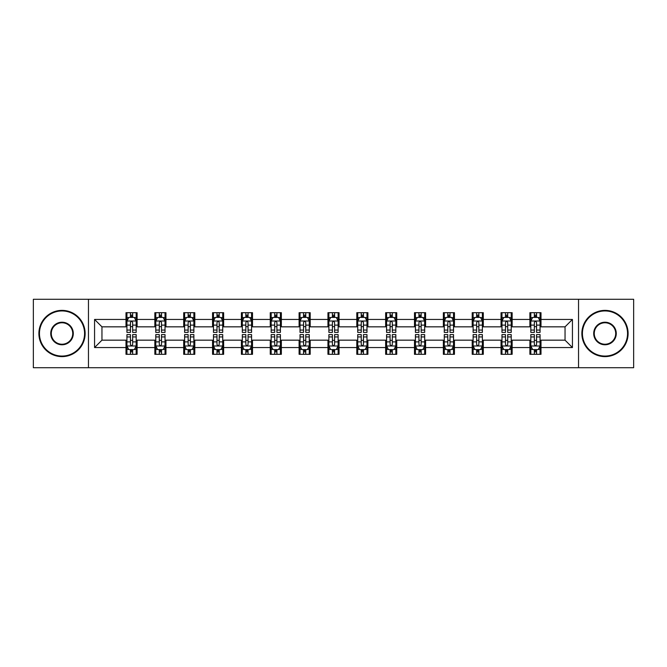 <?xml version="1.0" encoding="UTF-8"?>
<svg xmlns="http://www.w3.org/2000/svg" width="667" height="667" viewBox="0 0 667 667"><rect width="100%" height="100%" fill="white"/><g stroke="black" fill="none" stroke-linecap="round" stroke-linejoin="round"><path stroke-width="1" d="M578.539 367.717L633.65 367.717L633.65 299.283L578.539 299.283L578.539 367.717L88.461 367.717L88.461 299.283L33.35 299.283L33.35 367.717L88.461 367.717M578.539 299.283L88.461 299.283M540.995 319.443L540.995 312.698L529.898 312.698L529.898 319.443L512.148 319.443L512.148 312.698L501.05 312.698L501.05 319.443L483.3 319.443L483.3 312.698L472.203 312.698L472.203 319.443L454.444 319.443L454.444 312.698L443.355 312.698L443.355 319.443L425.596 319.443L425.596 312.698L414.499 312.698L414.499 319.443L396.748 319.443L396.748 312.698L385.651 312.698L385.651 319.443L367.901 319.443L367.901 312.698L356.803 312.698L356.803 319.443L339.044 319.443L339.044 312.698L327.956 312.698L327.956 319.443L310.197 319.443L310.197 312.698L299.099 312.698L299.099 319.443L281.349 319.443L281.349 312.698L270.252 312.698L270.252 319.443L252.501 319.443L252.501 312.698L241.404 312.698L241.404 319.443L223.645 319.443L223.645 312.698L212.556 312.698L212.556 319.443L194.797 319.443L194.797 312.698L183.7 312.698L183.7 319.443L165.95 319.443L165.95 312.698L154.852 312.698L154.852 319.443L137.102 319.443L137.102 312.698L126.005 312.698L126.005 319.443L94.564 319.443L94.564 347.557L101.959 340.162L126.005 340.162L126.005 354.302L137.102 354.302L137.102 340.162L154.852 340.162L154.852 354.302L165.95 354.302L165.95 340.162L183.7 340.162L183.7 354.302L194.797 354.302L194.797 340.162L212.556 340.162L212.556 354.302L223.645 354.302L223.645 340.162L241.404 340.162L241.404 354.302L252.501 354.302L252.501 340.162L270.252 340.162L270.252 354.302L281.349 354.302L281.349 340.162L299.099 340.162L299.099 354.302L310.197 354.302L310.197 340.162L327.956 340.162L327.956 354.302L339.044 354.302L339.044 340.162L356.803 340.162L356.803 354.302L367.901 354.302L367.901 340.162L385.651 340.162L385.651 354.302L396.748 354.302L396.748 340.162L414.499 340.162L414.499 354.302L425.596 354.302L425.596 340.162L443.355 340.162L443.355 354.302L454.444 354.302L454.444 340.162L472.203 340.162L472.203 354.302L483.3 354.302L483.3 340.162L501.05 340.162L501.05 354.302L512.148 354.302L512.148 340.162L529.898 340.162L529.898 354.302L540.995 354.302L540.995 340.162L565.041 340.162L565.041 326.838L540.995 326.838L540.995 319.443L572.436 319.443L572.436 347.557L540.995 347.557M529.898 347.557L512.148 347.557M501.05 347.557L483.3 347.557M472.203 347.557L454.444 347.557M443.355 347.557L425.596 347.557M414.499 347.557L396.748 347.557M385.651 347.557L367.901 347.557M356.803 347.557L339.044 347.557M327.956 347.557L310.197 347.557M299.099 347.557L281.349 347.557M270.252 347.557L252.501 347.557M241.404 347.557L223.645 347.557M212.556 347.557L194.797 347.557M183.7 347.557L165.95 347.557M154.852 347.557L137.102 347.557M126.005 347.557L94.564 347.557M529.898 319.443L529.898 326.838L512.148 326.838L512.148 319.443M501.05 319.443L501.05 326.838L483.3 326.838L483.3 319.443M472.203 319.443L472.203 326.838L454.444 326.838L454.444 319.443M443.355 319.443L443.355 326.838L425.596 326.838L425.596 319.443M414.499 319.443L414.499 326.838L396.748 326.838L396.748 319.443M385.651 319.443L385.651 326.838L367.901 326.838L367.901 319.443M356.803 319.443L356.803 326.838L339.044 326.838L339.044 319.443M327.956 319.443L327.956 326.838L310.197 326.838L310.197 319.443M299.099 319.443L299.099 326.838L281.349 326.838L281.349 319.443M270.252 319.443L270.252 326.838L252.501 326.838L252.501 319.443M241.404 319.443L241.404 326.838L223.645 326.838L223.645 319.443M212.556 319.443L212.556 326.838L194.797 326.838L194.797 319.443M183.7 319.443L183.7 326.838L165.95 326.838L165.95 319.443M154.852 319.443L154.852 326.838L137.102 326.838L137.102 319.443M126.005 319.443L126.005 326.838L101.959 326.838L94.564 319.443M101.959 326.838L101.959 340.162M572.436 347.557L565.041 340.162M565.041 326.838L572.436 319.443M126.005 317.317L126.93 317.317M130.44 317.317L132.658 317.317M136.176 317.317L137.102 317.317M126.005 326.655L126.93 326.655M130.44 326.655L132.658 326.655M136.176 326.655L137.102 326.655M126.005 340.345L126.93 340.345M130.44 340.345L132.658 340.345M136.176 340.345L137.102 340.345M126.005 349.683L126.93 349.683M130.44 349.683L132.658 349.683M136.176 349.683L137.102 349.683M154.852 340.345L155.778 340.345M159.288 340.345L161.514 340.345M165.024 340.345L165.95 340.345M154.852 349.683L155.778 349.683M159.288 349.683L161.514 349.683M165.024 349.683L165.95 349.683M154.852 317.317L155.778 317.317M159.288 317.317L161.514 317.317M165.024 317.317L165.95 317.317M154.852 326.655L155.778 326.655M159.288 326.655L161.514 326.655M165.024 326.655L165.95 326.655M183.7 340.345L184.626 340.345M188.144 340.345L190.362 340.345M193.872 340.345L194.797 340.345M183.7 349.683L184.626 349.683M188.144 349.683L190.362 349.683M193.872 349.683L194.797 349.683M183.7 317.317L184.626 317.317M188.144 317.317L190.362 317.317M193.872 317.317L194.797 317.317M183.7 326.655L184.626 326.655M188.144 326.655L190.362 326.655M193.872 326.655L194.797 326.655M212.556 340.345L213.473 340.345M216.992 340.345L219.21 340.345M222.72 340.345L223.645 340.345M212.556 349.683L213.473 349.683M216.992 349.683L219.21 349.683M222.72 349.683L223.645 349.683M212.556 317.317L213.473 317.317M216.992 317.317L219.21 317.317M222.72 317.317L223.645 317.317M212.556 326.655L213.473 326.655M216.992 326.655L219.21 326.655M222.72 326.655L223.645 326.655M241.404 340.345L242.329 340.345M245.84 340.345L248.057 340.345M251.576 340.345L252.501 340.345M241.404 349.683L242.329 349.683M245.84 349.683L248.057 349.683M251.576 349.683L252.501 349.683M241.404 317.317L242.329 317.317M245.84 317.317L248.057 317.317M251.576 317.317L252.501 317.317M241.404 326.655L242.329 326.655M245.84 326.655L248.057 326.655M251.576 326.655L252.501 326.655M270.252 340.345L271.177 340.345M274.687 340.345L276.913 340.345M280.423 340.345L281.349 340.345M270.252 349.683L271.177 349.683M274.687 349.683L276.913 349.683M280.423 349.683L281.349 349.683M270.252 317.317L271.177 317.317M274.687 317.317L276.913 317.317M280.423 317.317L281.349 317.317M270.252 326.655L271.177 326.655M274.687 326.655L276.913 326.655M280.423 326.655L281.349 326.655M299.099 340.345L300.025 340.345M303.543 340.345L305.761 340.345M309.271 340.345L310.197 340.345M299.099 349.683L300.025 349.683M303.543 349.683L305.761 349.683M309.271 349.683L310.197 349.683M299.099 317.317L300.025 317.317M303.543 317.317L305.761 317.317M309.271 317.317L310.197 317.317M299.099 326.655L300.025 326.655M303.543 326.655L305.761 326.655M309.271 326.655L310.197 326.655M327.956 340.345L328.873 340.345M332.391 340.345L334.609 340.345M338.127 340.345L339.044 340.345M327.956 349.683L328.873 349.683M332.391 349.683L334.609 349.683M338.127 349.683L339.044 349.683M327.956 317.317L328.873 317.317M332.391 317.317L334.609 317.317M338.127 317.317L339.044 317.317M327.956 326.655L328.873 326.655M332.391 326.655L334.609 326.655M338.127 326.655L339.044 326.655M356.803 340.345L357.729 340.345M361.239 340.345L363.457 340.345M366.975 340.345L367.901 340.345M356.803 349.683L357.729 349.683M361.239 349.683L363.457 349.683M366.975 349.683L367.901 349.683M356.803 317.317L357.729 317.317M361.239 317.317L363.457 317.317M366.975 317.317L367.901 317.317M356.803 326.655L357.729 326.655M361.239 326.655L363.457 326.655M366.975 326.655L367.901 326.655M385.651 340.345L386.577 340.345M390.087 340.345L392.313 340.345M395.823 340.345L396.748 340.345M385.651 349.683L386.577 349.683M390.087 349.683L392.313 349.683M395.823 349.683L396.748 349.683M385.651 317.317L386.577 317.317M390.087 317.317L392.313 317.317M395.823 317.317L396.748 317.317M385.651 326.655L386.577 326.655M390.087 326.655L392.313 326.655M395.823 326.655L396.748 326.655M414.499 340.345L415.424 340.345M418.943 340.345L421.16 340.345M424.671 340.345L425.596 340.345M414.499 349.683L415.424 349.683M418.943 349.683L421.16 349.683M424.671 349.683L425.596 349.683M414.499 317.317L415.424 317.317M418.943 317.317L421.16 317.317M424.671 317.317L425.596 317.317M414.499 326.655L415.424 326.655M418.943 326.655L421.16 326.655M424.671 326.655L425.596 326.655M443.355 340.345L444.28 340.345M447.79 340.345L450.008 340.345M453.527 340.345L454.444 340.345M443.355 349.683L444.28 349.683M447.79 349.683L450.008 349.683M453.527 349.683L454.444 349.683M443.355 317.317L444.28 317.317M447.79 317.317L450.008 317.317M453.527 317.317L454.444 317.317M443.355 326.655L444.28 326.655M447.79 326.655L450.008 326.655M453.527 326.655L454.444 326.655M472.203 340.345L473.128 340.345M476.638 340.345L478.856 340.345M482.374 340.345L483.3 340.345M472.203 349.683L473.128 349.683M476.638 349.683L478.856 349.683M482.374 349.683L483.3 349.683M472.203 317.317L473.128 317.317M476.638 317.317L478.856 317.317M482.374 317.317L483.3 317.317M472.203 326.655L473.128 326.655M476.638 326.655L478.856 326.655M482.374 326.655L483.3 326.655M501.05 340.345L501.976 340.345M505.486 340.345L507.712 340.345M511.222 340.345L512.148 340.345M501.05 349.683L501.976 349.683M505.486 349.683L507.712 349.683M511.222 349.683L512.148 349.683M501.05 317.317L501.976 317.317M505.486 317.317L507.712 317.317M511.222 317.317L512.148 317.317M501.05 326.655L501.976 326.655M505.486 326.655L507.712 326.655M511.222 326.655L512.148 326.655M529.898 340.345L530.824 340.345M534.342 340.345L536.56 340.345M540.07 340.345L540.995 340.345M529.898 349.683L530.824 349.683M534.342 349.683L536.56 349.683M540.07 349.683L540.995 349.683M529.898 317.317L530.824 317.317M534.342 317.317L536.56 317.317M540.07 317.317L540.995 317.317M529.898 326.655L530.824 326.655M534.342 326.655L536.56 326.655M540.07 326.655L540.995 326.655M132.658 315.099L130.44 315.099M136.176 330.073L132.658 330.073L132.658 332.391L136.176 332.391L136.176 321.11L134.325 317.409L128.773 317.409L126.93 321.11L126.93 332.391L130.44 332.391L130.44 330.073L126.93 330.073M126.93 321.11L126.93 312.698M136.176 321.11L136.176 312.698M130.44 317.409L130.44 312.698M132.658 312.698L132.658 317.409M132.658 330.073L132.658 322.495C131.924 321.069 131.182 321.069 130.44 322.495L130.44 330.073M130.44 351.901L132.658 351.901M126.93 336.927L130.44 336.927L130.44 334.609L126.93 334.609L126.93 345.89L128.773 349.591L134.325 349.591L136.176 345.89L136.176 334.609L132.658 334.609L132.658 336.927L136.176 336.927M136.176 345.89L136.176 354.302M126.93 345.89L126.93 354.302M132.658 349.591L132.658 354.302M130.44 354.302L130.44 349.591M130.44 336.927L130.44 344.505C131.182 345.931 131.916 345.931 132.658 344.505L132.658 336.927M62.014 310.939A22.561 22.561 0 0 0 39.453 333.5A22.561 22.561 0 0 0 62.014 356.061A22.561 22.561 0 0 0 84.576 333.5A22.561 22.561 0 0 0 62.014 310.939M62.014 356.62A23.12 23.12 0 0 1 38.894 333.5A23.12 23.12 0 0 1 62.014 310.38A23.12 23.12 0 0 1 85.134 333.5A23.12 23.12 0 0 1 62.014 356.62M62.014 322.219A11.281 11.281 0 0 1 73.295 333.5A11.281 11.281 0 0 1 62.014 344.781A11.281 11.281 0 0 1 50.734 333.5A11.281 11.281 0 0 1 62.014 322.219M62.014 344.23A10.73 10.73 0 0 0 72.745 333.5A10.73 10.73 0 0 0 62.014 322.77A10.73 10.73 0 0 0 51.292 333.5A10.73 10.73 0 0 0 62.014 344.23M604.986 310.939A22.561 22.561 0 0 0 582.424 333.5A22.561 22.561 0 0 0 604.986 356.061A22.561 22.561 0 0 0 627.547 333.5A22.561 22.561 0 0 0 604.986 310.939M604.986 356.62A23.12 23.12 0 0 1 581.866 333.5A23.12 23.12 0 0 1 604.986 310.38A23.12 23.12 0 0 1 628.106 333.5A23.12 23.12 0 0 1 604.986 356.62M604.986 322.219A11.281 11.281 0 0 1 616.266 333.5A11.281 11.281 0 0 1 604.986 344.781A11.281 11.281 0 0 1 593.705 333.5A11.281 11.281 0 0 1 604.986 322.219M604.986 344.23A10.73 10.73 0 0 0 615.708 333.5A10.73 10.73 0 0 0 604.986 322.77A10.73 10.73 0 0 0 594.255 333.5A10.73 10.73 0 0 0 604.986 344.23M161.514 315.099L159.288 315.099M165.024 330.073L161.514 330.073L161.514 332.391L165.024 332.391L165.024 321.11L163.173 317.409L157.629 317.409L155.778 321.11L155.778 332.391L159.288 332.391L159.288 330.073L155.778 330.073M155.778 321.11L155.778 312.698M165.024 321.11L165.024 312.698M159.288 317.409L159.288 312.698M161.514 312.698L161.514 317.409M161.514 330.073L161.514 322.495C160.772 321.069 160.03 321.069 159.288 322.495L159.288 330.073M190.362 315.099L188.144 315.099M193.872 330.073L190.362 330.073L190.362 332.391L193.872 332.391L193.872 321.11L192.021 317.409L186.477 317.409L184.626 321.11L184.626 332.391L188.144 332.391L188.144 330.073L184.626 330.073M184.626 321.11L184.626 312.698M193.872 321.11L193.872 312.698M188.144 317.409L188.144 312.698M190.362 312.698L190.362 317.409M190.362 330.073L190.362 322.495C189.62 321.069 188.878 321.069 188.144 322.495L188.144 330.073M159.288 351.901L161.514 351.901M155.778 336.927L159.288 336.927L159.288 334.609L155.778 334.609L155.778 345.89L157.629 349.591L163.173 349.591L165.024 345.89L165.024 334.609L161.514 334.609L161.514 336.927L165.024 336.927M165.024 345.89L165.024 354.302M155.778 345.89L155.778 354.302M161.514 349.591L161.514 354.302M159.288 354.302L159.288 349.591M159.288 336.927L159.288 344.505C160.03 345.931 160.772 345.931 161.514 344.505L161.514 336.927M188.144 351.901L190.362 351.901M184.626 336.927L188.144 336.927L188.144 334.609L184.626 334.609L184.626 345.89L186.477 349.591L192.021 349.591L193.872 345.89L193.872 334.609L190.362 334.609L190.362 336.927L193.872 336.927M193.872 345.89L193.872 354.302M184.626 345.89L184.626 354.302M190.362 349.591L190.362 354.302M188.144 354.302L188.144 349.591M188.144 336.927L188.144 344.505C188.878 345.931 189.62 345.931 190.362 344.505L190.362 336.927M219.21 315.099L216.992 315.099M222.72 330.073L219.21 330.073L219.21 332.391L222.72 332.391L222.72 321.11L220.877 317.409L215.324 317.409L213.473 321.11L213.473 332.391L216.992 332.391L216.992 330.073L213.473 330.073M213.473 321.11L213.473 312.698M222.72 321.11L222.72 312.698M216.992 317.409L216.992 312.698M219.21 312.698L219.21 317.409M219.21 330.073L219.21 322.495C218.468 321.069 217.734 321.069 216.992 322.495L216.992 330.073M248.057 315.099L245.84 315.099M251.576 330.073L248.057 330.073L248.057 332.391L251.576 332.391L251.576 321.11L249.725 317.409L244.18 317.409L242.329 321.11L242.329 332.391L245.84 332.391L245.84 330.073L242.329 330.073M242.329 321.11L242.329 312.698M251.576 321.11L251.576 312.698M245.84 317.409L245.84 312.698M248.057 312.698L248.057 317.409M248.057 330.073L248.057 322.495C247.324 321.069 246.582 321.069 245.84 322.495L245.84 330.073M276.913 315.099L274.687 315.099M280.423 330.073L276.913 330.073L276.913 332.391L280.423 332.391L280.423 321.11L278.573 317.409L273.028 317.409L271.177 321.11L271.177 332.391L274.687 332.391L274.687 330.073L271.177 330.073M271.177 321.11L271.177 312.698M280.423 321.11L280.423 312.698M274.687 317.409L274.687 312.698M276.913 312.698L276.913 317.409M276.913 330.073L276.913 322.495C276.171 321.069 275.429 321.069 274.687 322.495L274.687 330.073M216.992 351.901L219.21 351.901M213.473 336.927L216.992 336.927L216.992 334.609L213.473 334.609L213.473 345.89L215.324 349.591L220.877 349.591L222.72 345.89L222.72 334.609L219.21 334.609L219.21 336.927L222.72 336.927M222.72 345.89L222.72 354.302M213.473 345.89L213.473 354.302M219.21 349.591L219.21 354.302M216.992 354.302L216.992 349.591M216.992 336.927L216.992 344.505C217.725 345.931 218.468 345.931 219.21 344.505L219.21 336.927M245.84 351.901L248.057 351.901M242.329 336.927L245.84 336.927L245.84 334.609L242.329 334.609L242.329 345.89L244.18 349.591L249.725 349.591L251.576 345.89L251.576 334.609L248.057 334.609L248.057 336.927L251.576 336.927M251.576 345.89L251.576 354.302M242.329 345.89L242.329 354.302M248.057 349.591L248.057 354.302M245.84 354.302L245.84 349.591M245.84 336.927L245.84 344.505C246.582 345.931 247.315 345.931 248.057 344.505L248.057 336.927M274.687 351.901L276.913 351.901M271.177 336.927L274.687 336.927L274.687 334.609L271.177 334.609L271.177 345.89L273.028 349.591L278.573 349.591L280.423 345.89L280.423 334.609L276.913 334.609L276.913 336.927L280.423 336.927M280.423 345.89L280.423 354.302M271.177 345.89L271.177 354.302M276.913 349.591L276.913 354.302M274.687 354.302L274.687 349.591M274.687 336.927L274.687 344.505C275.429 345.931 276.171 345.931 276.913 344.505L276.913 336.927M303.543 351.901L305.761 351.901M300.025 336.927L303.543 336.927L303.543 334.609L300.025 334.609L300.025 345.89L301.876 349.591L307.42 349.591L309.271 345.89L309.271 334.609L305.761 334.609L305.761 336.927L309.271 336.927M309.271 345.89L309.271 354.302M300.025 345.89L300.025 354.302M305.761 349.591L305.761 354.302M303.543 354.302L303.543 349.591M303.543 336.927L303.543 344.505C304.277 345.931 305.019 345.931 305.761 344.505L305.761 336.927M332.391 351.901L334.609 351.901M328.873 336.927L332.391 336.927L332.391 334.609L328.873 334.609L328.873 345.89L330.724 349.591L336.276 349.591L338.127 345.89L338.127 334.609L334.609 334.609L334.609 336.927L338.127 336.927M338.127 345.89L338.127 354.302M328.873 345.89L328.873 354.302M334.609 349.591L334.609 354.302M332.391 354.302L332.391 349.591M332.391 336.927L332.391 344.505C333.133 345.931 333.867 345.931 334.609 344.505L334.609 336.927M361.239 351.901L363.457 351.901M357.729 336.927L361.239 336.927L361.239 334.609L357.729 334.609L357.729 345.89L359.58 349.591L365.124 349.591L366.975 345.89L366.975 334.609L363.457 334.609L363.457 336.927L366.975 336.927M366.975 345.89L366.975 354.302M357.729 345.89L357.729 354.302M363.457 349.591L363.457 354.302M361.239 354.302L361.239 349.591M361.239 336.927L361.239 344.505C361.981 345.931 362.723 345.931 363.457 344.505L363.457 336.927M390.087 351.901L392.313 351.901M386.577 336.927L390.087 336.927L390.087 334.609L386.577 334.609L386.577 345.89L388.427 349.591L393.972 349.591L395.823 345.89L395.823 334.609L392.313 334.609L392.313 336.927L395.823 336.927M395.823 345.89L395.823 354.302M386.577 345.89L386.577 354.302M392.313 349.591L392.313 354.302M390.087 354.302L390.087 349.591M390.087 336.927L390.087 344.505C390.829 345.931 391.571 345.931 392.313 344.505L392.313 336.927M418.943 351.901L421.16 351.901M415.424 336.927L418.943 336.927L418.943 334.609L415.424 334.609L415.424 345.89L417.275 349.591L422.82 349.591L424.671 345.89L424.671 334.609L421.16 334.609L421.16 336.927L424.671 336.927M424.671 345.89L424.671 354.302M415.424 345.89L415.424 354.302M421.16 349.591L421.16 354.302M418.943 354.302L418.943 349.591M418.943 336.927L418.943 344.505C419.676 345.931 420.418 345.931 421.16 344.505L421.16 336.927M447.79 351.901L450.008 351.901M444.28 336.927L447.79 336.927L447.79 334.609L444.28 334.609L444.28 345.89L446.123 349.591L451.676 349.591L453.527 345.89L453.527 334.609L450.008 334.609L450.008 336.927L453.527 336.927M453.527 345.89L453.527 354.302M444.28 345.89L444.28 354.302M450.008 349.591L450.008 354.302M447.79 354.302L447.79 349.591M447.79 336.927L447.79 344.505C448.532 345.931 449.266 345.931 450.008 344.505L450.008 336.927M476.638 351.901L478.856 351.901M473.128 336.927L476.638 336.927L476.638 334.609L473.128 334.609L473.128 345.89L474.979 349.591L480.523 349.591L482.374 345.89L482.374 334.609L478.856 334.609L478.856 336.927L482.374 336.927M482.374 345.89L482.374 354.302M473.128 345.89L473.128 354.302M478.856 349.591L478.856 354.302M476.638 354.302L476.638 349.591M476.638 336.927L476.638 344.505C477.38 345.931 478.122 345.931 478.856 344.505L478.856 336.927M505.486 351.901L507.712 351.901M501.976 336.927L505.486 336.927L505.486 334.609L501.976 334.609L501.976 345.89L503.827 349.591L509.371 349.591L511.222 345.89L511.222 334.609L507.712 334.609L507.712 336.927L511.222 336.927M511.222 345.89L511.222 354.302M501.976 345.89L501.976 354.302M507.712 349.591L507.712 354.302M505.486 354.302L505.486 349.591M505.486 336.927L505.486 344.505C506.228 345.931 506.97 345.931 507.712 344.505L507.712 336.927M534.342 351.901L536.56 351.901M530.824 336.927L534.342 336.927L534.342 334.609L530.824 334.609L530.824 345.89L532.675 349.591L538.227 349.591L540.07 345.89L540.07 334.609L536.56 334.609L536.56 336.927L540.07 336.927M540.07 345.89L540.07 354.302M530.824 345.89L530.824 354.302M536.56 349.591L536.56 354.302M534.342 354.302L534.342 349.591M534.342 336.927L534.342 344.505C535.076 345.931 535.818 345.931 536.56 344.505L536.56 336.927M305.761 315.099L303.543 315.099M309.271 330.073L305.761 330.073L305.761 332.391L309.271 332.391L309.271 321.11L307.42 317.409L301.876 317.409L300.025 321.11L300.025 332.391L303.543 332.391L303.543 330.073L300.025 330.073M300.025 321.11L300.025 312.698M309.271 321.11L309.271 312.698M303.543 317.409L303.543 312.698M305.761 312.698L305.761 317.409M305.761 330.073L305.761 322.495C305.019 321.069 304.277 321.069 303.543 322.495L303.543 330.073M334.609 315.099L332.391 315.099M338.127 330.073L334.609 330.073L334.609 332.391L338.127 332.391L338.127 321.11L336.276 317.409L330.724 317.409L328.873 321.11L328.873 332.391L332.391 332.391L332.391 330.073L328.873 330.073M328.873 321.11L328.873 312.698M338.127 321.11L338.127 312.698M332.391 317.409L332.391 312.698M334.609 312.698L334.609 317.409M334.609 330.073L334.609 322.495C333.867 321.069 333.133 321.069 332.391 322.495L332.391 330.073M363.457 315.099L361.239 315.099M366.975 330.073L363.457 330.073L363.457 332.391L366.975 332.391L366.975 321.11L365.124 317.409L359.58 317.409L357.729 321.11L357.729 332.391L361.239 332.391L361.239 330.073L357.729 330.073M357.729 321.11L357.729 312.698M366.975 321.11L366.975 312.698M361.239 317.409L361.239 312.698M363.457 312.698L363.457 317.409M363.457 330.073L363.457 322.495C362.723 321.069 361.981 321.069 361.239 322.495L361.239 330.073M392.313 315.099L390.087 315.099M395.823 330.073L392.313 330.073L392.313 332.391L395.823 332.391L395.823 321.11L393.972 317.409L388.427 317.409L386.577 321.11L386.577 332.391L390.087 332.391L390.087 330.073L386.577 330.073M386.577 321.11L386.577 312.698M395.823 321.11L395.823 312.698M390.087 317.409L390.087 312.698M392.313 312.698L392.313 317.409M392.313 330.073L392.313 322.495C391.571 321.069 390.829 321.069 390.087 322.495L390.087 330.073M421.16 315.099L418.943 315.099M424.671 330.073L421.16 330.073L421.16 332.391L424.671 332.391L424.671 321.11L422.82 317.409L417.275 317.409L415.424 321.11L415.424 332.391L418.943 332.391L418.943 330.073L415.424 330.073M415.424 321.11L415.424 312.698M424.671 321.11L424.671 312.698M418.943 317.409L418.943 312.698M421.16 312.698L421.16 317.409M421.16 330.073L421.16 322.495C420.418 321.069 419.685 321.069 418.943 322.495L418.943 330.073M450.008 315.099L447.79 315.099M453.527 330.073L450.008 330.073L450.008 332.391L453.527 332.391L453.527 321.11L451.676 317.409L446.123 317.409L444.28 321.11L444.28 332.391L447.79 332.391L447.79 330.073L444.28 330.073M444.28 321.11L444.28 312.698M453.527 321.11L453.527 312.698M447.79 317.409L447.79 312.698M450.008 312.698L450.008 317.409M450.008 330.073L450.008 322.495C449.275 321.069 448.532 321.069 447.79 322.495L447.79 330.073M478.856 315.099L476.638 315.099M482.374 330.073L478.856 330.073L478.856 332.391L482.374 332.391L482.374 321.11L480.523 317.409L474.979 317.409L473.128 321.11L473.128 332.391L476.638 332.391L476.638 330.073L473.128 330.073M473.128 321.11L473.128 312.698M482.374 321.11L482.374 312.698M476.638 317.409L476.638 312.698M478.856 312.698L478.856 317.409M478.856 330.073L478.856 322.495C478.122 321.069 477.38 321.069 476.638 322.495L476.638 330.073M507.712 315.099L505.486 315.099M511.222 330.073L507.712 330.073L507.712 332.391L511.222 332.391L511.222 321.11L509.371 317.409L503.827 317.409L501.976 321.11L501.976 332.391L505.486 332.391L505.486 330.073L501.976 330.073M501.976 321.11L501.976 312.698M511.222 321.11L511.222 312.698M505.486 317.409L505.486 312.698M507.712 312.698L507.712 317.409M507.712 330.073L507.712 322.495C506.97 321.069 506.228 321.069 505.486 322.495L505.486 330.073M536.56 315.099L534.342 315.099M540.07 330.073L536.56 330.073L536.56 332.391L540.07 332.391L540.07 321.11L538.227 317.409L532.675 317.409L530.824 321.11L530.824 332.391L534.342 332.391L534.342 330.073L530.824 330.073M530.824 321.11L530.824 312.698M540.07 321.11L540.07 312.698M534.342 317.409L534.342 312.698M536.56 312.698L536.56 317.409M536.56 330.073L536.56 322.495C535.818 321.069 535.084 321.069 534.342 322.495L534.342 330.073M136.126 321.019L126.972 321.019M126.93 317.634L128.664 317.634M134.434 317.634L136.176 317.634M130.44 325.112L126.93 325.112M136.176 325.112L132.658 325.112M132.658 316.275L130.44 316.275M126.972 345.981L136.126 345.981M136.176 349.366L134.434 349.366M128.664 349.366L126.93 349.366M132.658 341.888L136.176 341.888M126.93 341.888L130.44 341.888M130.44 350.725L132.658 350.725M164.974 321.019L155.82 321.019M155.778 317.634L157.512 317.634M163.282 317.634L165.024 317.634M159.288 325.112L155.778 325.112M165.024 325.112L161.514 325.112M161.514 316.275L159.288 316.275M193.83 321.019L184.676 321.019M184.626 317.634L186.368 317.634M192.138 317.634L193.872 317.634M188.144 325.112L184.626 325.112M193.872 325.112L190.362 325.112M190.362 316.275L188.144 316.275M155.82 345.981L164.974 345.981M165.024 349.366L163.282 349.366M157.512 349.366L155.778 349.366M161.514 341.888L165.024 341.888M155.778 341.888L159.288 341.888M159.288 350.725L161.514 350.725M184.676 345.981L193.83 345.981M193.872 349.366L192.138 349.366M186.368 349.366L184.626 349.366M190.362 341.888L193.872 341.888M184.626 341.888L188.144 341.888M188.144 350.725L190.362 350.725M222.678 321.019L213.523 321.019M213.473 317.634L215.216 317.634M220.985 317.634L222.72 317.634M216.992 325.112L213.473 325.112M222.72 325.112L219.21 325.112M219.21 316.275L216.992 316.275M251.526 321.019L242.371 321.019M242.329 317.634L244.064 317.634M249.833 317.634L251.576 317.634M245.84 325.112L242.329 325.112M251.576 325.112L248.057 325.112M248.057 316.275L245.84 316.275M280.373 321.019L271.219 321.019M271.177 317.634L272.911 317.634M278.689 317.634L280.423 317.634M274.687 325.112L271.177 325.112M280.423 325.112L276.913 325.112M276.913 316.275L274.687 316.275M213.523 345.981L222.678 345.981M222.72 349.366L220.985 349.366M215.216 349.366L213.473 349.366M219.21 341.888L222.72 341.888M213.473 341.888L216.992 341.888M216.992 350.725L219.21 350.725M242.371 345.981L251.526 345.981M251.576 349.366L249.833 349.366M244.064 349.366L242.329 349.366M248.057 341.888L251.576 341.888M242.329 341.888L245.84 341.888M245.84 350.725L248.057 350.725M271.219 345.981L280.373 345.981M280.423 349.366L278.689 349.366M272.911 349.366L271.177 349.366M276.913 341.888L280.423 341.888M271.177 341.888L274.687 341.888M274.687 350.725L276.913 350.725M300.075 345.981L309.23 345.981M309.271 349.366L307.537 349.366M301.767 349.366L300.025 349.366M305.761 341.888L309.271 341.888M300.025 341.888L303.543 341.888M303.543 350.725L305.761 350.725M328.923 345.981L338.077 345.981M338.127 349.366L336.385 349.366M330.615 349.366L328.873 349.366M334.609 341.888L338.127 341.888M328.873 341.888L332.391 341.888M332.391 350.725L334.609 350.725M357.77 345.981L366.925 345.981M366.975 349.366L365.233 349.366M359.463 349.366L357.729 349.366M363.457 341.888L366.975 341.888M357.729 341.888L361.239 341.888M361.239 350.725L363.457 350.725M386.627 345.981L395.781 345.981M395.823 349.366L394.089 349.366M388.311 349.366L386.577 349.366M392.313 341.888L395.823 341.888M386.577 341.888L390.087 341.888M390.087 350.725L392.313 350.725M415.474 345.981L424.629 345.981M424.671 349.366L422.936 349.366M417.167 349.366L415.424 349.366M421.16 341.888L424.671 341.888M415.424 341.888L418.943 341.888M418.943 350.725L421.16 350.725M444.322 345.981L453.477 345.981M453.527 349.366L451.784 349.366M446.015 349.366L444.28 349.366M450.008 341.888L453.527 341.888M444.28 341.888L447.79 341.888M447.79 350.725L450.008 350.725M473.17 345.981L482.324 345.981M482.374 349.366L480.632 349.366M474.862 349.366L473.128 349.366M478.856 341.888L482.374 341.888M473.128 341.888L476.638 341.888M476.638 350.725L478.856 350.725M502.026 345.981L511.18 345.981M511.222 349.366L509.488 349.366M503.718 349.366L501.976 349.366M507.712 341.888L511.222 341.888M501.976 341.888L505.486 341.888M505.486 350.725L507.712 350.725M530.874 345.981L540.028 345.981M540.07 349.366L538.336 349.366M532.566 349.366L530.824 349.366M536.56 341.888L540.07 341.888M530.824 341.888L534.342 341.888M534.342 350.725L536.56 350.725M309.23 321.019L300.075 321.019M300.025 317.634L301.767 317.634M307.537 317.634L309.271 317.634M303.543 325.112L300.025 325.112M309.271 325.112L305.761 325.112M305.761 316.275L303.543 316.275M338.077 321.019L328.923 321.019M328.873 317.634L330.615 317.634M336.385 317.634L338.127 317.634M332.391 325.112L328.873 325.112M338.127 325.112L334.609 325.112M334.609 316.275L332.391 316.275M366.925 321.019L357.77 321.019M357.729 317.634L359.463 317.634M365.233 317.634L366.975 317.634M361.239 325.112L357.729 325.112M366.975 325.112L363.457 325.112M363.457 316.275L361.239 316.275M395.781 321.019L386.627 321.019M386.577 317.634L388.311 317.634M394.089 317.634L395.823 317.634M390.087 325.112L386.577 325.112M395.823 325.112L392.313 325.112M392.313 316.275L390.087 316.275M424.629 321.019L415.474 321.019M415.424 317.634L417.167 317.634M422.936 317.634L424.671 317.634M418.943 325.112L415.424 325.112M424.671 325.112L421.16 325.112M421.16 316.275L418.943 316.275M453.477 321.019L444.322 321.019M444.28 317.634L446.015 317.634M451.784 317.634L453.527 317.634M447.79 325.112L444.28 325.112M453.527 325.112L450.008 325.112M450.008 316.275L447.79 316.275M482.324 321.019L473.17 321.019M473.128 317.634L474.862 317.634M480.632 317.634L482.374 317.634M476.638 325.112L473.128 325.112M482.374 325.112L478.856 325.112M478.856 316.275L476.638 316.275M511.18 321.019L502.026 321.019M501.976 317.634L503.718 317.634M509.488 317.634L511.222 317.634M505.486 325.112L501.976 325.112M511.222 325.112L507.712 325.112M507.712 316.275L505.486 316.275M540.028 321.019L530.874 321.019M530.824 317.634L532.566 317.634M538.336 317.634L540.07 317.634M534.342 325.112L530.824 325.112M540.07 325.112L536.56 325.112M536.56 316.275L534.342 316.275"/></g></svg>

